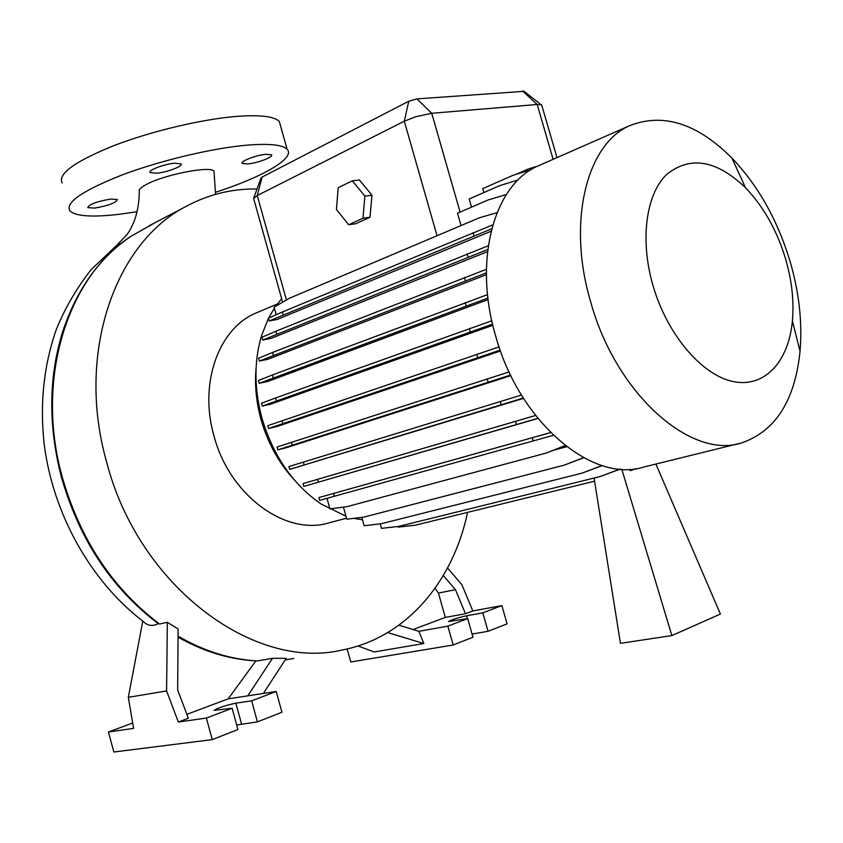 <?xml version="1.0" encoding="UTF-8"?>
<svg xmlns="http://www.w3.org/2000/svg" width="843" height="843" viewBox="0 0 843 843"><rect width="100%" height="100%" fill="white"/><g stroke="black" fill="none" stroke-linecap="round" stroke-linejoin="round"><path stroke-width="1.26" d="M214.196 172.794L214.027 171.424C211.835 165.239 163.289 174.67 145.27 185.07C140.57 187.747 138.589 189.865 139.316 191.424C139.137 202.552 137.409 212.541 134.121 221.382C129.127 232.489 129.464 230.676 127.082 234.523L116.26 245.766L121.582 243.132M266.009 154.29L271.499 154.806C274.028 156.798 257.663 163.089 247.863 163.932L242.236 163.416C239.644 161.466 256.209 155.08 266.009 154.29M110.707 199.053L117.388 199.549C115.923 202.836 108.315 205.692 94.574 208.105L87.735 207.62C89.221 204.312 96.882 201.456 110.707 199.053M174.575 163.215L181.034 163.848C183.616 166.008 167.272 172.278 156.787 173.194L150.159 172.573C147.525 170.444 164.069 164.079 174.575 163.215M155.871 222.257L130.802 236.398C99.01 258.011 76.176 290.203 62.266 332.985C48.557 378.128 48.293 426.252 61.465 477.338C79.379 539.668 111.645 588.425 158.263 623.641C152.762 626.465 147.978 625.917 143.932 621.997C91.149 582.007 53.235 514.651 44.226 444.577C39.726 403.955 43.71 365.693 56.186 329.803C64.616 308.812 76.249 288.759 91.097 269.655L116.26 245.766M132.688 723.031L108.452 731.977L133.594 728.405L128.326 697.319L166.598 690.944L178.358 722.04L188.379 718.257L177.652 689.985L178.126 628.952L167.335 622.313L159.569 624.01L158.263 623.641M467.591 512.365C453.039 581.501 406.452 637.614 342.374 649.974C254.238 671.281 138.336 586.454 106.418 461.279C75.817 353.027 115.354 242.521 186.018 206.451C208.4 194.406 232.078 188.59 257.02 188.99M293.817 479.372C278.548 462.596 267.6 442.586 260.972 419.34C256.23 402.006 254.597 384.945 256.072 368.17M346.526 518.234L329.708 522.628C286.536 536.675 229.391 495.8 213.911 435.662C198.748 383.122 218.853 328.37 255.84 313.09L258.2 312.089M345.957 516.201L321.099 504.019C292.879 484.472 273.153 455.821 261.92 418.065C254.07 388.57 253.975 360.994 261.636 335.345L268.453 318.327M268.559 318.127L274.365 308.19M275.724 306.209L281.657 298.749M590.848 302.5C566.759 222.373 586.623 143.816 629.795 125.628C663.188 112.572 697.224 123.384 731.924 158.052C758.036 185.513 777.33 219.665 789.817 260.519C799.069 291.868 802.473 322.131 800.039 351.289C794.96 400.625 775.497 431.152 741.64 442.891C691.207 459.825 616.222 394.271 590.848 302.5M738.626 443.629L643.978 466.99C592.84 483.808 519.162 422.522 495.568 335.672C473.018 259.876 494.23 184.491 537.876 166.018L540.69 164.785M653.104 285.935C639.753 240.445 645.854 194.596 666.486 174.606C690.027 155.544 716.35 159.907 745.475 187.704C763.421 206.451 776.73 229.991 785.413 258.316C791.809 280.055 794.138 300.888 792.409 320.846C788.721 361.468 764.843 388.001 733.452 381.626C702.135 375.451 667.382 334.966 653.104 285.935M137.114 211.698L119.358 214.28C92.066 217.462 75.554 216.303 69.811 210.803C65.206 202.51 82.635 190.571 122.109 174.965C160.159 160.613 211.456 148.379 245.893 145.259C268.791 143.331 282.542 144.669 287.126 149.306C295.809 158.052 262.468 177.146 215.534 192.278M62.234 183.015C57.429 173.985 74.7 161.498 114.037 145.565C151.961 130.96 203.247 118.916 237.8 116.313C260.772 114.743 274.618 116.492 279.339 121.582L280.635 126.218M492.554 324.123L262.299 406.063L271.035 404.06L492.839 325.314M487.928 298.064L259.191 383.312L267.789 381.447L488.118 299.56M486.379 272.879L259.359 361.046L267.789 359.318L486.39 274.681M487.76 249.496L262.742 340.024L270.951 338.433L487.517 251.614M491.68 228.822L269.191 320.941L277.115 319.476L491.069 231.245M554.683 449.941L566.644 446.716M550.595 432.607L318.833 497.581L550.563 432.575M537.792 418.349L303.817 486.4L537.887 418.465M523.282 398.033L289.718 469.382L523.503 398.381M510.563 375.03L277.832 449.856L286.746 447.601L510.858 375.63M500.184 350.087L268.58 428.507L277.41 426.368L500.5 350.983M362.501 519.825L353.723 518.34M370.014 217.262L371.953 195.239L359.455 179.991L352.374 180.823L338.201 187.673L336.431 209.486L348.686 224.744L355.725 223.753L370.014 217.262L362.964 218.242L364.871 196.134L371.953 195.239M541.912 105.775L540.964 104.595L537.181 104.49L431.753 113.289L415.683 116.745L404.303 121.192L257.241 195.544L253.553 198.569M506.369 194.491L488.245 199.928L457.496 213.216L461.037 225.566M518.066 179.981L499.625 185.639L469.182 198.959L471.532 207.146M531.09 169.685L513.134 175.26L482.733 188.642L483.861 192.531M635.77 468.676L630.353 470.689L636.18 468.624M630.353 470.689L629.826 469.256M655.886 464.05L720.407 614.052L671.86 635.58L621.786 469.224M594.073 478.044L620.448 643.346L671.86 635.58M178.358 722.04L206.377 718.057L232.11 708.268L214.027 710.375C218.39 707.751 225.671 705.359 235.861 703.188L251.657 700.828L276.23 691.471L247.8 695.844L272.521 658.299L286.22 658.351L263.385 693.452M166.598 690.944L167.335 622.313M236.683 724.991L257.431 721.882L281.941 712.251L276.23 691.471M108.452 731.977L113.837 752.009L212.257 739.627L237.926 729.543L232.11 708.268M251.657 700.828L257.431 721.882M206.377 718.057L212.257 739.627M255.893 660.891L228.158 698.858L186.893 714.337M253.005 660.691C227.789 658.941 202.805 651.102 178.052 637.171M228.158 698.858L247.8 695.844M272.521 658.299L257.104 660.965C230.424 659.521 204.08 651.407 178.063 636.591M128.326 697.319L142.773 621.122M398.929 625.19L418.855 631.312L423.86 643.525L387.759 632.587M455.462 589.668L438.444 593.061L445.315 617.424L465.462 613.725L455.462 589.668L443.323 575.537M465.462 613.725L472.818 610.954L461.901 584.747L447.538 568.024M472.059 634.041L488.055 631.312L507.064 623.852L501.87 605.59L472.818 610.954M347.147 648.962L350.772 661.976L453.176 645.011L472.965 637.234L467.696 618.593L448.497 621.554C451.722 619.668 457.77 617.75 466.622 615.79L482.818 612.84L501.87 605.59M482.818 612.84L488.055 631.312M418.855 631.312L447.854 626.149L467.696 618.593M447.854 626.149L453.176 645.011M445.315 617.424L413.049 629.531M438.444 593.061L435.083 588.245M358.022 645.98L374.176 651.955L423.86 643.525M253.785 197.936L261.003 177.978L262.12 177.041L408.76 101.244L416.937 98.894L524.072 91.318M130.802 236.398L130.138 236.862M364.871 196.134L352.374 180.823M348.686 224.744L362.964 218.242M594.568 481.174L415.43 525.178L398.191 527.128L398.012 526.485M629.795 125.628L537.876 166.018L528.287 169L516.369 174.248M492.786 224.849L282.363 311.984L268.422 318.19L269.191 320.941M473.914 235.808L473.007 232.657M283.143 314.776L282.363 311.984M497.012 212.657L479.425 217.779L289.128 298.38L274.08 307.179L276.188 314.734M486.4 269.296L272.574 352.458L258.58 358.254L259.359 361.046M465.399 280.677L464.482 277.484M273.364 355.282L272.574 352.458M509.088 371.921L277.041 447.032L277.832 449.856M488.097 382.111L487.17 378.886M292.152 445.136L291.351 442.28M565.305 445.684L546.601 452.954L346.968 506.675L329.95 508.887L327 498.329M565.116 445.536L546.601 452.954M553.366 435.325L319.613 500.373L318.833 497.581M533.219 440.942L532.302 437.749M334.26 496.316L333.48 493.492M499.067 346.884L267.8 425.683L268.58 428.507M477.665 357.516L476.748 354.292M282.795 423.523L282.005 420.668M488.266 245.745L275.935 331.236L261.973 337.253L262.742 340.024M468.044 257.062L467.138 253.891M276.715 334.049L275.935 331.236M620.206 469.119L599.995 476.58L398.676 526.411L381.479 528.361L380.204 523.851M619.963 469.098L599.995 476.58M491.796 320.804L275.629 397.959L261.509 403.249L262.299 406.063M470.268 331.805L469.34 328.58M276.42 400.804L275.629 397.959M535.526 415.483L303.037 483.597L303.817 486.4M516.39 424.545L515.473 421.331M318.359 482.154L317.569 479.309M487.549 294.618L272.458 374.956L258.411 380.499L259.191 383.312M466.137 305.883L465.21 302.669M273.248 377.79L272.458 374.956M521.438 395.051L288.938 466.558L289.718 469.382M501.163 404.714L500.236 401.489M304.144 464.904L303.354 462.048M583.672 457.76L564.262 465.146L363.881 517.096L346.789 519.183L343.417 507.138M583.493 457.654L564.262 465.146M602.218 465.61L582.26 473.071L381.31 523.714L364.155 525.716L361.816 517.349M602.028 465.547L582.26 473.071M159.569 624.01C112.699 588.667 80.243 539.668 62.224 477.012C34.679 378.623 67.83 276.43 131.318 236.061M408.76 101.244L404.303 121.192L437.032 235.734M262.12 177.041L257.241 195.544L286.43 299.95M416.937 98.894L431.753 113.289L460.088 212.099M522.607 91.012L537.181 104.49L553.124 159.316M235.861 703.188L241.562 724.011M466.622 615.79L467.433 618.646M257.568 660.944C230.824 659.542 204.322 651.281 178.063 636.17M293.775 658.467L286.746 659.647M186.018 206.451L148.695 226.019M277.358 303.986L255.84 313.09M745.475 187.704L731.924 158.052M253.785 198.99L282.616 302.184M541.659 104.901L556.991 157.62M287.126 149.306L279.339 121.582M792.409 320.846L800.039 351.289M523.745 91.065L540.964 104.595M288.243 659.426L285.155 659.995M214.027 171.424L215.555 194.343M150.159 172.573L149.991 171.961M242.236 163.416L242.078 162.847"/></g></svg>
